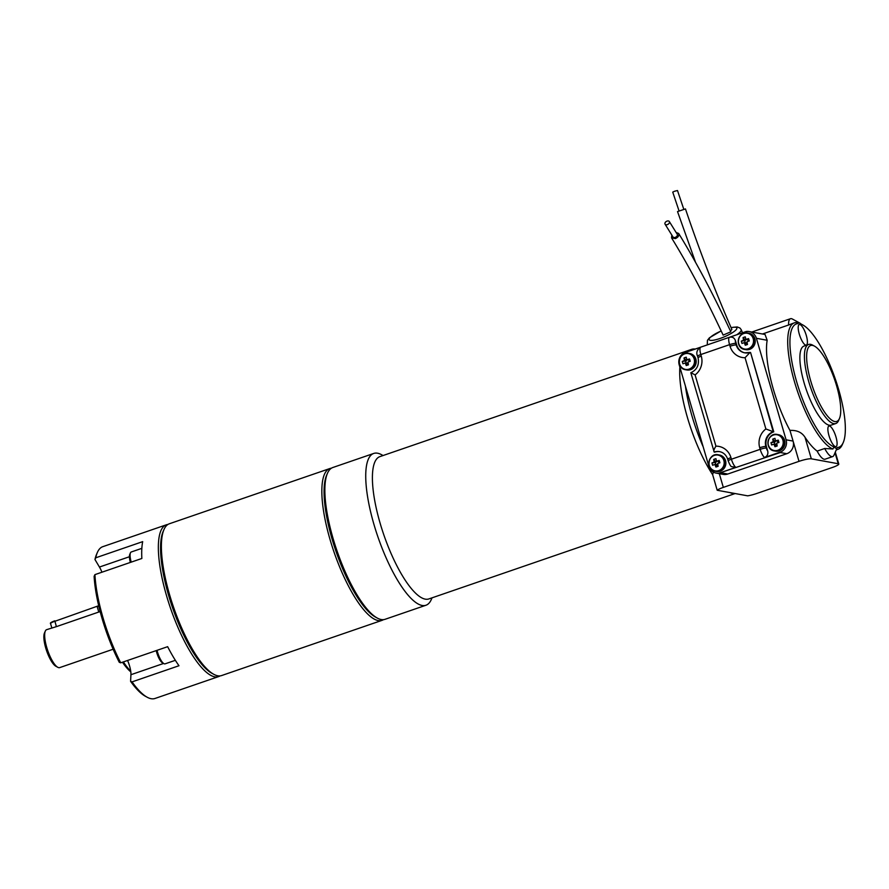 <?xml version="1.0" encoding="UTF-8"?>
<svg xmlns="http://www.w3.org/2000/svg" width="889" height="889" viewBox="0 0 889 889"><rect width="100%" height="100%" fill="white"/><g stroke="black" fill="none" stroke-linecap="round" stroke-linejoin="round"><path stroke-width="1.33" d="M735.125 493.539L428.865 598.93A75.254 21.736 -109 0 1 380.159 523.343A75.254 21.736 -109 0 1 379.892 456.624L687.186 350.877A75.254 21.736 71 0 0 684.341 352.789M837.271 447.534A65.219 18.847 71 0 0 843.25 442.511A65.219 18.847 71 0 0 835.449 379.436A65.219 18.847 71 0 0 802.778 324.93A65.219 18.847 71 0 0 801.2 324.185A12.546 3.623 71 0 0 799.944 323.152A12.546 3.623 71 0 0 798 323.607A65.219 18.847 71 0 0 796.644 381.725A65.219 18.847 71 0 0 834.071 446.945A12.546 3.623 71 0 0 837.271 447.534L833.971 455.19A19.236 5.556 -109 0 1 832.682 456.59A19.236 5.556 -109 0 1 824.703 448.489L817.135 451.101A66.886 19.325 -109 0 1 805.034 437.31C801.889 432.354 796.866 430.054 789.965 430.42L799.011 461.347L723.324 487.394A10.035 1.545 -16.3 0 0 717.201 490.261L712.656 474.704A75.254 21.736 -109 0 1 687.453 417.597A75.254 21.736 -109 0 1 679.863 367.124M684.33 352.789A75.254 21.736 -109 0 1 687.186 350.877L691.731 349.31A75.254 21.736 -109 0 1 695.154 349.066M717.201 490.261L730.08 492.617A75.243 21.736 71 0 0 734.803 493.484A75.254 21.736 -109 0 1 730.036 492.606M130.794 671.828A51.84 14.98 -109 0 1 122.482 662.227M175.355 660.316L165.087 663.839A11.701 3.378 -109 0 1 163.954 663.661L162.431 662.827A10.368 3 -109 0 1 156.22 650.615M147.152 697.22L145.263 696.187A78.599 22.703 -109 0 1 130.594 681.341L132.05 681.885A80.266 23.192 71 0 0 147.152 697.22A80.266 23.192 71 0 0 154.997 698.476L218.572 676.607A80.266 23.192 -109 0 1 166.621 595.974A80.266 23.192 -109 0 1 166.332 524.81A80.266 23.192 -109 0 1 167.91 524.466M127.572 660.471A13.379 3.867 -109 0 1 130.927 674.707L130.594 681.341M166.332 524.81L102.757 546.691A80.266 23.192 71 0 0 97.357 552.502A80.266 23.192 71 0 0 95.768 557.792L94.967 559.525L99.446 567.049A13.379 3.867 -109 0 1 101.935 572.205M94.967 559.525A78.599 22.703 -109 0 1 96.501 554.48L97.357 552.502M120.715 662.827L119.259 662.283A78.599 22.703 -109 0 1 94.123 576.35L94.923 574.627A80.266 23.192 71 0 0 120.715 662.827L167.643 646.681A80.266 23.192 -109 0 0 178.978 665.739L132.05 681.885M95.768 557.792L142.685 541.645A80.266 23.192 -109 0 0 141.851 558.47L94.923 574.627M220.016 675.896A80.266 23.192 -109 0 1 218.572 676.607M123.382 661.916A53.507 15.457 71 0 0 130.705 671.117M213.76 674.295L211.871 673.262A78.599 22.703 -109 0 1 176.811 619.233A78.599 22.703 -109 0 1 160.665 544.201A78.599 22.703 -109 0 1 163.109 531.566L163.965 529.577A80.266 23.192 71 0 0 161.476 542.49A80.266 23.192 71 0 0 177.956 619.122A80.266 23.192 71 0 0 213.76 674.295A80.266 23.192 71 0 0 221.594 675.562L382.059 620.344A80.266 23.192 -109 0 1 343.087 574.939A80.266 23.192 -109 0 1 321.929 487.272A80.266 23.192 -109 0 1 329.819 468.547A80.266 23.192 -109 0 1 331.397 468.214M163.954 663.661A11.701 3.378 -109 0 1 157.042 650.326M329.819 468.547L169.366 523.765A80.266 23.192 71 0 0 163.965 529.577M383.503 619.644A80.266 23.192 -109 0 1 382.059 620.344M373.724 453.446L332.853 467.503A80.266 23.192 71 0 0 327.452 473.326L326.596 475.304A78.599 22.703 71 0 0 324.152 487.939A78.599 22.703 71 0 0 340.298 562.97A78.599 22.703 71 0 0 375.358 617.01L377.247 618.044A80.266 23.192 71 0 0 385.081 619.3L425.953 605.242A80.266 23.192 -109 0 1 374.002 524.61A80.266 23.192 -109 0 1 373.724 453.446A80.266 23.192 -109 0 1 381.559 454.701L383.07 455.535M432.043 597.841L431.354 599.419A80.266 23.192 -109 0 1 425.953 605.242M327.452 473.326A80.266 23.192 71 0 0 337.042 550.947A80.266 23.192 71 0 0 377.247 618.044M131.216 562.137A11.701 3.378 -109 0 1 130.45 552.836A11.701 3.378 -109 0 1 131.239 551.991L141.84 548.346M130.372 562.426A10.368 3 -109 0 1 129.772 554.425L130.45 552.836M98.701 605.776A6.156 0.945 -16.3 0 0 97.234 606.242L54.818 621.311A6.69 1.022 163.7 0 0 50.551 623.578C49.851 623.056 51.273 622.133 54.818 620.833L56.385 626.645L46.661 629.656A20.069 5.801 71 0 0 45.306 631.112A20.069 5.801 71 0 0 46.728 647.448A20.069 5.801 71 0 0 57.752 667.283A20.069 5.801 71 0 0 59.719 667.606L113.136 649.226M56.385 626.645L100.146 611.565M57.752 667.283L55.863 666.25A18.391 5.312 -109 0 1 45.75 648.07A18.391 5.312 -109 0 1 44.45 633.09L45.306 631.112M682.663 398.228A75.243 21.736 71 0 0 703.455 458.646M734.803 493.484L730.08 492.617A75.243 21.736 71 0 0 734.803 493.484L747.682 495.84A10.035 1.545 -16.3 0 0 756.695 493.506L832.382 467.458A10.035 1.545 -16.3 0 0 838.783 464.047A10.035 1.545 -16.3 0 0 838.238 463.736L811.324 458.813A10.035 1.545 -16.3 0 0 799.011 461.347M683.741 209.137L677.496 190.524L674.495 191.268L672.74 192.113L678.985 210.737M667.006 221.117A2.511 1.667 -31.8 0 0 665.061 224.184A2.511 1.667 -31.8 0 0 668.072 224.272A2.511 1.667 -31.8 0 0 669.328 221.539A2.511 1.667 -31.8 0 0 667.006 221.117M775.753 444.945L774.186 444.622A13.324 3.845 71 0 0 774.952 446.734L775.753 444.945L777.075 444.489M774.341 442.2L772.819 441.911A13.324 2.045 163.7 0 0 770.985 442.622L774.341 442.2L774.63 443.167A1.856 1.756 -79.6 0 0 776.675 444.622M778.175 442.7L777.975 442.022A1.856 1.756 -79.6 0 0 777.275 441.2L777.975 442.022M776.375 440.866L776.053 440.988A1.856 1.756 -79.6 0 0 774.852 441.866L776.053 440.988A1.856 1.756 -79.6 0 1 776.63 440.966M775.741 440.544L775.419 440.411A13.324 3.845 -109 0 1 774.975 438.355A13.213 7.39 -7.2 0 0 772.73 439.133A13.324 3.845 71 0 0 773.186 441.177L774.852 441.866A1.856 1.756 -79.6 0 0 774.63 443.167L774.986 444.378M746.071 343.443L744.504 343.121A13.324 3.845 71 0 0 745.271 345.232L746.071 343.443L747.393 342.987M744.671 340.709L743.137 340.409A13.324 2.045 163.7 0 0 741.315 341.12L744.671 340.709L744.949 341.665A1.856 1.756 -79.6 0 0 746.993 343.121M748.494 341.198L748.294 340.52A1.856 1.756 -79.6 0 0 747.593 339.698L748.294 340.52M746.693 339.376L746.371 339.487A1.856 1.756 -79.6 0 0 745.171 340.376L746.371 339.487A1.856 1.756 -79.6 0 1 746.949 339.465M746.06 339.042L745.738 338.909A13.324 3.845 -109 0 1 745.293 336.853A13.213 7.39 -7.2 0 0 743.048 337.631A13.324 3.845 71 0 0 743.504 339.676L745.171 340.376A1.856 1.756 -79.6 0 0 744.949 341.665L745.304 342.876M665.061 224.184L672.973 236.941A2.511 1.667 -31.8 0 0 675.984 237.03A2.511 1.667 -31.8 0 0 677.24 234.296L669.328 221.539M777.686 441.055L778.253 440.122A13.213 2.156 75.2 0 1 778.942 442.466A13.324 2.045 -16.3 0 0 776.797 443.122A2.2 2.078 -79.6 0 1 776.43 443.855A13.324 3.845 -109 0 0 777.197 445.967A13.213 3.756 155.9 0 1 774.952 446.734M778.253 440.122A13.324 2.045 163.7 0 0 776.108 440.777L777.275 441.2M776.108 440.777A2.2 2.078 -79.6 0 0 775.419 440.411M772.73 439.133L774.73 441.433M773.186 441.177A2.2 2.078 -79.6 0 0 772.819 441.911M775.452 444.411L773.508 444.256A13.324 2.045 -16.3 0 0 771.674 444.967A13.213 8.99 -114.6 0 1 770.985 442.622M773.508 444.256A2.2 2.078 -79.6 0 0 774.186 444.622M748.005 339.554L748.571 338.62A13.213 2.156 75.2 0 1 749.26 340.976A13.324 2.045 -16.3 0 0 747.116 341.62A2.2 2.078 -79.6 0 1 746.749 342.354A13.324 3.845 -109 0 0 747.516 344.465A13.213 3.756 155.9 0 1 745.271 345.232M748.571 338.62A13.324 2.045 163.7 0 0 746.427 339.276L747.593 339.698M746.427 339.276A2.2 2.078 -79.6 0 0 745.738 338.909M743.048 337.631L745.049 339.942M743.504 339.676A2.2 2.078 -79.6 0 0 743.137 340.409M745.771 342.91L743.826 342.754A13.324 2.045 -16.3 0 0 741.993 343.465A13.213 8.99 -114.6 0 1 741.315 341.12M743.826 342.754A2.2 2.078 -79.6 0 0 744.504 343.121M730.414 330.964L731.88 329.497C714.923 290.525 699.443 250.331 685.452 208.915L677.529 211.582L695.342 261.755M671.817 235.085L671.551 237.863L675.429 238.596C678.274 237.207 679.352 235.507 678.663 233.474L676.096 232.462M687.041 363.757L685.475 363.445A13.324 3.845 71 0 0 686.241 365.557L687.041 363.757L688.353 363.301M685.63 361.023L684.097 360.723A13.324 2.045 163.7 0 0 682.274 361.434L685.63 361.023L685.908 361.99A1.856 1.756 -79.6 0 0 687.953 363.434M689.453 361.512L689.253 360.834A1.856 1.756 -79.6 0 0 688.553 360.012L689.253 360.834M687.653 359.689L687.33 359.801A1.856 1.756 -79.6 0 0 686.141 360.69L687.33 359.801A1.856 1.756 -79.6 0 1 687.908 359.778M687.019 359.356L686.708 359.223A13.324 3.845 -109 0 1 686.252 357.178A13.213 7.39 -7.2 0 0 684.019 357.945A13.324 3.845 71 0 0 684.463 360.001L686.141 360.69A1.856 1.756 -79.6 0 0 685.908 361.99L686.264 363.19M716.712 465.258L715.156 464.936A13.324 3.845 71 0 0 715.923 467.047L716.712 465.258L718.034 464.803M715.312 462.524L713.778 462.224A13.324 2.045 163.7 0 0 711.956 462.936L715.312 462.524L715.589 463.48A1.856 1.756 -79.6 0 0 717.634 464.936M719.134 463.013L718.934 462.336A1.856 1.756 -79.6 0 0 718.234 461.513L718.934 462.336M717.334 461.191L717.012 461.302A1.856 1.756 -79.6 0 0 715.823 462.191L717.012 461.302A1.856 1.756 -79.6 0 1 717.59 461.28M716.701 460.858L716.39 460.724A13.324 3.845 -109 0 1 715.934 458.668A13.213 7.39 -7.2 0 0 713.689 459.446A13.324 3.845 71 0 0 714.145 461.491L715.823 462.191A1.856 1.756 -79.6 0 0 715.589 463.48L715.945 464.691M836.616 385.848A40.127 11.59 71 0 0 814.546 346.165A40.127 11.59 71 0 0 812.724 387.26A40.127 11.59 71 0 0 839.449 418.53A40.127 11.59 71 0 0 836.616 385.848M671.551 237.863C688.686 265.711 705.877 298.115 723.124 335.097L730.825 331.808C713.423 294.492 696.043 261.71 678.663 233.474M688.975 359.867L689.531 358.945A13.213 2.156 75.2 0 1 690.22 361.29A13.324 2.045 -16.3 0 0 688.075 361.945A2.2 2.078 -79.6 0 1 687.708 362.668A13.324 3.845 -109 0 0 688.475 364.779A13.213 3.756 155.9 0 1 686.241 365.557M689.531 358.945A13.324 2.045 163.7 0 0 687.386 359.589L688.553 360.012M687.386 359.589A2.2 2.078 -79.6 0 0 686.708 359.223M684.019 357.945L686.008 360.256M684.463 360.001A2.2 2.078 -79.6 0 0 684.097 360.723M686.73 363.223L684.786 363.068A13.324 2.045 -16.3 0 0 682.963 363.79A13.213 8.99 -114.6 0 1 682.274 361.434M684.786 363.068A2.2 2.078 -79.6 0 0 685.475 363.445M718.656 461.369L719.212 460.435A13.213 2.156 75.2 0 1 719.901 462.791A13.324 2.045 -16.3 0 0 717.756 463.436A2.2 2.078 -79.6 0 1 717.39 464.169A13.324 3.845 -109 0 0 718.156 466.281A13.213 3.756 155.9 0 1 715.923 467.047M719.212 460.435A13.324 2.045 163.7 0 0 717.067 461.091L718.234 461.513M717.067 461.091A2.2 2.078 -79.6 0 0 716.39 460.724M713.689 459.446L715.689 461.758M714.145 461.491A2.2 2.078 -79.6 0 0 713.778 462.224M716.412 464.725L714.467 464.569A13.324 2.045 -16.3 0 0 712.645 465.28A13.213 8.99 -114.6 0 1 711.956 462.936M714.467 464.569A2.2 2.078 -79.6 0 0 715.156 464.936M839.449 418.53L838.594 420.508A41.805 12.079 -109 0 1 835.782 423.531A41.805 12.079 -109 0 1 810.757 387.937A41.805 12.079 -109 0 1 808.579 344.476A41.805 12.079 -109 0 1 812.657 345.132L814.546 346.165M773.763 431.821L773.219 431.721A11.701 11.057 -79.6 0 0 765.874 446.467L766.34 448.056A3.345 0.967 71 0 0 767.674 450.901L766.407 446.567A11.701 11.057 100.4 0 1 773.763 431.821L750.572 352.522L773.219 431.721L765.885 428.965L745.06 357.722L750.038 352.422L744.682 352.833A11.701 11.057 -79.6 0 0 749.416 352.611M784.576 440.322A8.357 7.901 -79.6 0 0 778.508 434.699L777.319 434.477A8.357 7.901 -79.6 0 0 768.052 441.277A8.357 7.901 -79.6 0 0 774.308 450.923A8.357 7.901 -79.6 0 0 783.387 440.099A8.357 7.901 -79.6 0 0 777.319 434.477C767.34 432.11 764.14 449.601 774.308 450.923L775.497 451.145A8.357 7.901 -79.6 0 0 784.576 440.322M744.949 352.877A11.701 11.057 100.4 0 1 736.725 345.065L735.459 340.731A3.345 0.967 71 0 0 735.725 343.387A5.012 0.767 163.7 0 0 729.569 344.654A8.357 2.411 -109 0 1 729.458 337.275C732.392 336.631 734.392 337.787 735.459 340.731M754.894 338.82A8.357 7.901 -79.6 0 0 748.838 333.197L747.638 332.975A8.357 7.901 -79.6 0 0 738.37 339.776A8.357 7.901 -79.6 0 0 744.626 349.433A8.357 7.901 -79.6 0 0 753.705 338.598A8.357 7.901 -79.6 0 0 747.638 332.975C737.659 330.619 734.458 348.099 744.626 349.433L745.815 349.644A8.357 7.901 -79.6 0 0 754.894 338.82M808.579 344.476L804.034 346.043A41.805 12.079 71 0 0 806.212 389.493A41.805 12.079 71 0 0 831.237 425.098L835.782 423.531M806.301 335.464A10.868 3.145 71 0 0 799.255 324.541A10.868 3.145 71 0 0 799.833 335.842A10.868 3.145 71 0 0 806.334 345.099A10.868 3.145 71 0 0 806.301 335.464M828.981 435.677A10.868 3.145 71 0 0 836.016 446.6A10.868 3.145 71 0 0 835.449 435.299A10.868 3.145 71 0 0 828.937 426.042A10.868 3.145 71 0 0 828.981 435.677M735.725 343.387L736.192 344.965A5.012 0.767 163.7 0 0 730.036 346.232L729.569 344.654L700.81 354.544L701.277 356.133A16.724 15.802 100.4 0 1 695.098 374.914L690.997 372.735M695.098 374.914L715.934 446.156C714.011 449.112 713.423 451.067 714.189 452.034L690.82 372.735C696.965 369.88 699.387 364.923 698.076 357.834A5.012 0.767 163.7 0 1 701.277 356.133M767.674 450.901C768.374 453.968 767.351 456.168 764.607 457.491L781.398 451.701A10.035 9.479 -79.6 0 0 786.087 439.799L756.406 338.298A10.035 9.479 -79.6 0 0 749.138 331.553A10.035 9.479 -79.6 0 0 746.249 331.497L729.458 337.275M789.965 430.42A66.886 19.325 -109 0 1 767.174 340.265L765.04 334.464L749.138 331.553M781.398 451.701L780.331 452.534L786.787 453.712L727.747 474.037A10.035 9.479 100.4 0 1 723.157 474.382L716.167 473.104A10.035 9.479 -79.6 0 0 719.045 473.159L735.848 467.381L731.569 466.625C730.814 466.581 729.691 464.68 728.213 460.924A5.012 0.767 163.7 0 1 731.414 459.224L760.184 449.323L759.717 447.734A16.724 15.802 100.4 0 1 765.885 428.965M786.087 439.799L793.088 441.077A10.035 9.479 100.4 0 1 786.787 453.712M695.854 359.134A8.357 7.901 -79.6 0 0 689.797 353.511L688.608 353.3A8.357 7.901 -79.6 0 0 679.329 360.101A8.357 7.901 -79.6 0 0 685.597 369.746A8.357 7.901 -79.6 0 0 694.665 358.912A8.357 7.901 -79.6 0 0 688.608 353.3C678.618 350.933 675.418 368.413 685.597 369.746L686.786 369.957A8.357 7.901 -79.6 0 0 695.854 359.134M715.934 446.156A16.724 15.802 100.4 0 1 730.958 457.635A5.012 0.767 163.7 0 0 727.758 459.335C726.302 455.057 723.568 452.479 719.545 451.623A11.701 11.057 -79.6 0 0 714.189 452.034L714.723 452.134A11.701 11.057 100.4 0 1 719.801 451.679M700.688 347.177A8.357 2.411 71 0 0 700.81 354.544A5.012 0.767 163.7 0 0 697.609 356.256C696.009 353.066 696.832 350.133 700.088 347.432L684.741 352.666M725.535 460.635A8.357 7.901 -79.6 0 0 719.479 455.012L718.29 454.79A8.357 7.901 -79.6 0 0 709.011 461.591A8.357 7.901 -79.6 0 0 715.278 471.248A8.357 7.901 -79.6 0 0 724.346 460.413A8.357 7.901 -79.6 0 0 718.29 454.79C708.3 452.434 705.099 469.914 715.278 471.248L716.467 471.459A8.357 7.901 -79.6 0 0 725.535 460.635M780.331 452.534L719.045 473.159M798 323.607L795.911 322.54A66.886 19.325 -109 0 0 794.355 322.84A66.886 19.325 -109 0 0 795.366 384.715A66.886 19.325 -109 0 0 832.893 449.001L834.071 446.945M824.703 448.489L832.893 449.001M843.25 442.511L842.383 444.489A66.886 19.325 -109 0 1 837.894 449.334A66.886 19.325 -109 0 1 836.338 449.634M794.355 322.84L788.587 325.007A19.236 5.556 -109 0 1 790.488 318.718A19.236 5.556 -109 0 1 792.366 319.018L799.944 323.152M762.462 333.997L788.587 325.007M683.897 352.955A10.035 9.479 -79.6 0 0 679.207 364.857L708.889 466.358A10.035 9.479 -79.6 0 0 716.167 473.104M832.682 456.59L825.114 459.191A19.236 5.556 -109 0 1 817.135 451.101M703.166 446.8A75.254 21.736 -109 0 1 685.419 386.115M688.875 351.233A75.254 21.736 -109 0 1 691.731 349.31M713.289 472.048L712.656 474.704A75.254 21.736 71 0 1 679.874 367.135M163.587 663.461L130.927 674.707M129.438 556.725L99.446 567.049M50.995 623.011A6.156 0.945 -16.3 0 1 54.796 620.844M98.812 606.209A6.69 1.022 163.7 0 0 97.212 606.72L98.768 612.054M782.887 440.155A8.045 7.601 -79.6 0 0 771.33 436.121A8.045 7.601 -79.6 0 0 778.553 450.001A8.045 7.601 -79.6 0 0 782.887 440.155M753.205 338.665A8.045 7.601 -79.6 0 0 741.659 334.62A8.045 7.601 -79.6 0 0 748.871 348.499A8.045 7.601 -79.6 0 0 753.205 338.665M721.146 330.986A15.046 3.312 -22.9 0 0 710.167 340.309A15.046 3.312 -22.9 0 0 731.68 333.131A15.046 3.312 -22.9 0 0 731.102 327.663M694.176 358.978A8.045 7.601 -79.6 0 0 682.619 354.933A8.045 7.601 -79.6 0 0 689.842 368.824A8.045 7.601 -79.6 0 0 694.176 358.978M723.857 460.48A8.045 7.601 -79.6 0 0 709 463.925A8.045 7.601 -79.6 0 0 718.068 470.814A8.045 7.601 -79.6 0 0 723.857 460.48M745.06 357.722A16.724 15.802 100.4 0 1 730.036 346.232M736.725 345.065L736.192 344.965A11.701 11.057 -79.6 0 0 744.682 352.833M766.407 446.567L765.874 446.467A5.012 0.767 163.7 0 0 759.717 447.734M766.34 448.056A5.012 0.767 163.7 0 0 760.184 449.323A8.357 2.411 -109 0 0 764.607 457.491M742.504 332.775L741.193 329.652A18.391 4.045 157.1 0 1 736.848 334.72M708.089 344.621A18.391 4.045 157.1 0 1 707.3 343.965L707.455 340.32L709.433 337.798L721.112 330.919M730.958 457.635L731.414 459.224A8.357 2.411 71 0 0 735.848 467.381M756.406 338.298L767.174 340.265M721.29 472.848L727.747 474.037M719.312 473.681L723.324 487.394M805.034 437.31L811.324 458.813M835.027 452.757L838.238 463.736M97.201 606.242L98.701 605.765M50.551 623.578L51.818 627.878M741.193 329.652L739.937 328.019L737.17 326.941L731.058 327.541M727.758 459.335L728.213 460.924M697.609 356.256L698.076 357.834M707.633 344.776L707.3 343.965M746.015 331.575L684.308 352.8M802.778 324.93L800.933 323.918M751.783 332.042L790.488 318.718M836.271 449.901L837.894 449.334M835.304 452.134L838.783 464.047"/></g></svg>
